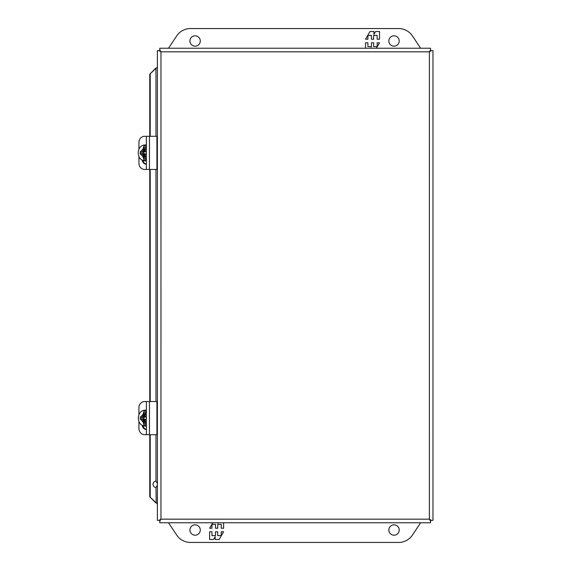 <?xml version="1.0" encoding="UTF-8"?>
<svg xmlns="http://www.w3.org/2000/svg" width="571" height="571" viewBox="0 0 571 571"><rect width="100%" height="100%" fill="white"/><g stroke="black" fill="none" stroke-linecap="round" stroke-linejoin="round"><path stroke-width="0.86" d="M146.362 419.278L145.063 420.106L145.812 425.745A7.666 6.952 90 0 1 145.105 425.788A7.666 6.952 90 0 1 144.313 425.738L142.964 421.912L142.964 420.106L142.208 419.278L140.266 419.278L140.266 416.958L142.208 416.958L142.964 416.131L142.964 414.332L144.313 410.506A7.666 6.952 90 0 1 145.105 410.449A7.666 6.952 90 0 1 145.812 410.492L145.063 416.131L146.362 416.958M146.362 426.045A7.958 7.209 90 0 1 145.741 426.073C135.919 426.473 135.919 409.771 145.741 410.164L146.155 410.164A7.958 7.209 90 0 1 146.362 410.164L146.155 410.164M145.741 426.073L146.155 426.073A7.958 7.209 90 0 0 146.362 426.073L146.155 426.073M143.871 410.699L143.871 416.131L143.121 416.958L144.299 416.131L144.299 417.344L144.927 417.344L145.063 415.688L142.964 416.131M141.308 416.958L141.308 419.278M142.964 420.106L144.299 420.106L143.307 419.278L142.208 419.278M143.121 416.958L142.208 416.958M144.299 417.344L142.8 417.344L142.8 419L144.299 419L144.299 420.663L145.063 420.663L144.927 419L144.299 419M146.362 417.344L145.805 416.944M145.805 419.292L146.362 419M143.428 419L143.428 417.344M399.215 530.016A5.182 5.182 0 0 1 394.033 535.198A5.182 5.182 0 0 1 388.851 530.016A5.182 5.182 0 0 1 394.033 524.835A5.182 5.182 0 0 1 399.215 530.016M200.285 530.016A5.182 5.182 0 0 1 195.104 535.198A5.182 5.182 0 0 1 189.922 530.016A5.182 5.182 0 0 1 195.104 524.835A5.182 5.182 0 0 1 200.285 530.016M420.641 522.758L412.433 535.07A16.58 16.58 0 0 1 398.637 542.45L190.5 542.45A16.58 16.58 0 0 1 176.703 535.07L168.495 522.758M209.607 531.772L209.607 539.467L213.554 539.467L215.181 536.647L215.181 539.467L219.157 539.467L223.604 531.772L221.248 531.772L221.248 535.619L217.701 535.619L217.701 531.772L215.51 531.772L215.51 535.619L211.962 535.619L211.962 531.772L209.607 531.772M212.769 522.758L209.607 528.225L211.962 528.225L211.962 524.378L215.51 524.378L215.51 528.225L217.701 528.225L217.701 524.378L221.248 524.378L221.248 528.225L223.604 528.225L223.604 522.758M218.372 522.758L218.029 523.35L218.029 522.758M155.505 487.57L155.962 487.57C154.163 487.263 153.178 486.178 153.014 484.329C153.178 482.474 154.163 481.396 155.962 481.089L155.505 481.089M157.382 485.143L155.962 487.57L156.19 502.873L149.759 496.763L149.759 434.695M155.962 136.305L155.962 68.384L157.382 67.214M155.962 434.695L155.962 481.089L157.382 483.509M430.584 50.633L429.392 51.825L430.577 50.633L429.392 51.825L430.577 50.626L430.577 48.242L159.773 48.242L159.773 50.626L160.965 51.818L159.773 50.633L160.965 51.818L159.766 50.633L157.382 50.633L157.382 520.367L159.766 520.367L160.958 519.175L159.773 520.367L160.958 519.175L159.773 520.374L159.773 522.758L430.577 522.758L430.577 520.374L429.385 519.182L430.584 520.367L429.385 519.182L430.584 520.367L432.968 520.367L432.968 50.633L430.584 50.633M430.577 521.252L429.392 519.189L160.958 519.175L160.965 51.818L429.392 51.825L429.385 519.182L431.469 520.367M430.577 49.748L429.392 51.811L431.469 50.633M158.888 520.367L160.951 519.182L159.773 521.252M149.759 136.305L149.759 74.237L156.19 68.127M159.773 49.748L160.958 51.811L158.888 50.633M157.382 503.786L156.975 503.786M156.946 503.786L156.19 502.873M155.505 502.616L149.759 496.763M149.759 401.541L149.759 169.459M149.759 74.237L155.505 68.384M150.216 74.237L150.216 136.305M150.216 169.459L150.216 401.541M150.216 434.695L150.216 496.763M138.939 421.641L138.939 428.464A6.231 5.646 -90 0 0 144.584 434.695L149.459 434.695L149.459 401.541L144.584 401.541A6.231 5.646 -90 0 0 138.939 407.773L138.939 414.596M149.459 401.541L156.925 401.541L156.925 434.695L149.459 434.695M146.362 429.421A4.661 4.218 90 0 1 143.071 425.573M146.362 429.52A4.661 4.218 90 0 1 142.236 425.181M138.939 156.647L138.939 163.227A6.231 5.646 -90 0 0 144.584 169.459L149.459 169.459L149.459 136.305L144.584 136.305A6.231 5.646 -90 0 0 138.939 142.536L138.939 149.11M149.459 136.305L156.925 136.305L156.925 169.459L149.459 169.459M146.362 164.184A4.661 4.218 90 0 1 143.078 160.38M146.362 164.284A4.661 4.218 90 0 1 142.243 160.008M189.922 40.984A5.182 5.182 0 0 1 195.104 35.802A5.182 5.182 0 0 1 200.285 40.984A5.182 5.182 0 0 1 195.104 46.165A5.182 5.182 0 0 1 189.922 40.984M388.851 40.984A5.182 5.182 0 0 1 394.033 35.802A5.182 5.182 0 0 1 399.215 40.984A5.182 5.182 0 0 1 394.033 46.165A5.182 5.182 0 0 1 388.851 40.984M168.495 48.242L176.703 35.93A16.58 16.58 0 0 1 190.5 28.55L398.637 28.55A16.58 16.58 0 0 1 412.433 35.93L420.641 48.242M379.529 39.228L379.529 31.533L375.582 31.533L373.955 34.353L373.955 31.533L369.979 31.533L365.533 39.228L367.888 39.228L367.888 35.381L371.435 35.381L371.435 39.228L373.627 39.228L373.627 35.381L377.174 35.381L377.174 39.228L379.529 39.228M376.368 48.242L379.529 42.775L377.174 42.775L377.174 46.622L373.627 46.622L373.627 42.775L371.435 42.775L371.435 46.622L367.888 46.622L367.888 42.775L365.533 42.775L365.533 48.242M370.765 48.242L371.107 47.65L371.107 48.242M143.835 145.448L143.835 150.894L143.271 151.722L144.277 150.894L142.928 150.894L142.928 149.06L144.277 145.255A7.666 6.952 90 0 1 144.984 145.212A7.666 6.952 90 0 1 145.783 145.262L145.034 150.894L146.362 151.722M146.362 154.042L145.034 154.869L145.783 160.494A7.666 6.952 90 0 1 144.984 160.551A7.666 6.952 90 0 1 144.277 160.508L142.928 156.704L142.928 154.869L142.179 154.042L140.23 154.042L140.23 151.722L142.179 151.722L142.928 150.894M146.362 160.794A7.958 7.209 90 0 1 145.619 160.836L146.362 160.829A7.958 7.209 90 0 1 146.04 160.836M146.362 144.963A7.958 7.209 90 0 0 145.619 144.927L146.04 144.927A7.958 7.209 90 0 1 146.362 144.934L146.04 144.927M142.928 154.869L144.277 154.869L143.085 154.042L143.835 154.869L143.835 160.315M141.273 151.722L141.273 154.042M142.179 154.042L143.085 154.042M146.362 152L145.791 151.722M145.791 154.042L146.362 153.656M143.085 151.722L142.179 151.722M145.034 150.337L144.292 150.337L144.292 152L142.786 152L142.786 153.656L144.292 153.656L144.292 155.312L145.034 155.312M144.92 155.312L144.92 153.656L144.292 153.656M143.421 153.656L143.421 152M144.92 150.337L144.92 152L144.292 152M145.741 410.164A7.958 7.209 90 0 1 146.362 410.192M145.063 414.296L146.362 415.06M146.362 421.177L145.063 421.94M142.964 421.912L140.609 419.278M140.609 416.958L142.964 414.332M143.121 419.278L143.871 420.106L143.871 425.538M144.313 410.506L144.313 415.688M144.313 420.663L144.313 425.738M155.962 401.541L155.962 169.459M142.928 156.704L140.487 154.042M140.487 151.722L142.928 149.06M145.034 149.088L146.362 149.937M146.362 155.826L145.034 156.668M144.277 154.869L144.277 160.508M144.277 145.255L144.277 150.894M146.362 434.695L146.362 401.541M146.362 169.459L146.362 136.305M145.619 144.927C135.798 144.527 135.798 161.229 145.619 160.836"/></g></svg>
